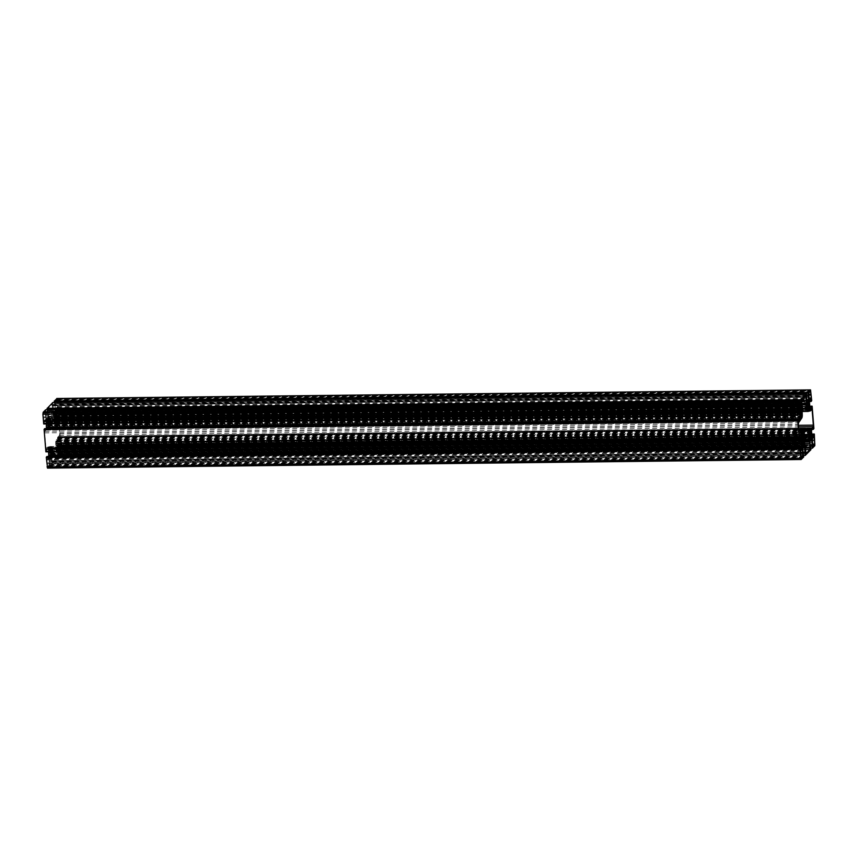 <?xml version="1.0" encoding="UTF-8"?>
<svg xmlns="http://www.w3.org/2000/svg" width="858" height="858" viewBox="0 0 858 858"><rect width="100%" height="100%" fill="white"/><g stroke="black" fill="none" stroke-linecap="round" stroke-linejoin="round"><path stroke-width="0.64" stroke-dasharray="4.29 3.22" d="M50.193 449.335L50.268 451.329A2.338 0.611 -90.7 0 1 50.075 452.649L50.332 453.871L49.517 454.697L49.571 453.163A2.338 0.611 -90.7 0 1 49.217 452.391L49.056 450.418A2.338 0.611 -90.7 0 1 49.249 449.099L49.142 448.198L49.732 447.597L49.753 448.584A2.338 0.611 -90.7 0 1 50.107 449.356L803.871 440.744M56.167 445.495L56.253 443.136A2.338 0.611 -90.7 0 1 56.435 441.816L56.328 440.915L56.918 440.315L56.939 441.302A2.338 0.611 -90.7 0 1 57.293 442.074L57.454 444.047A2.338 0.611 -90.7 0 1 57.261 445.366L57.518 446.589L56.703 447.415L56.757 445.881A2.338 0.611 -90.7 0 1 56.403 445.109L809.855 436.904M52.981 412.398L53.668 417.385A3.518 0.922 89.3 0 0 54.59 420.012A3.518 0.922 89.3 0 0 54.815 419.905L55.877 418.843L56.338 419.669L58.151 417.9L58.494 418.854L59.663 433.719L59.438 435.285L56.371 439.725A3.518 0.922 89.3 0 0 55.759 444.026L56.188 458.172L52.274 462.097L50.654 449.206A3.518 0.922 89.3 0 0 49.732 446.568A3.518 0.922 89.3 0 0 49.507 446.686L48.445 447.737L47.941 446.932L46.16 448.691L45.828 447.737L44.659 432.872L44.884 431.306L47.941 426.866A3.518 0.922 89.3 0 0 48.552 422.565L48.134 408.408L52.048 404.483L52.981 412.398L801.79 403.861M56.338 419.669L808.729 411.079L56.338 419.669M47.48 467.202L46.74 459.985L48.638 457.421L49.335 464.65L47.48 467.202L801.082 458.612M48.23 466.441L800.932 457.861M48.466 466.194L802.155 457.614M49.099 461.733L800.557 453.174L49.099 461.733M49.035 460.821L800.493 452.263M47.844 458.204L801.522 449.624M47.608 458.44L801.286 449.86M46.975 462.912L800.653 454.322L46.975 462.912M47.04 463.824L800.729 455.233M45.41 414.789L45.485 415.701L796.943 407.142L45.474 415.701L45.603 419.401L43.822 421.192L43.115 413.964L45.013 411.39L45.41 414.789L796.867 406.231M44.219 412.172L797.897 403.592M43.983 412.419L797.661 403.828M43.35 416.881L797.028 408.29L43.35 416.881M43.426 417.792L797.103 409.202M44.616 420.409L797.307 411.829M44.841 420.173L798.53 411.583M56.843 399.388L57.583 406.595L55.684 409.169L54.987 401.93L56.843 399.388L810.52 390.798M56.081 400.15L809.77 391.559M55.845 400.386L809.534 391.806M55.212 404.858L808.901 396.267L55.212 404.858M55.287 405.77L808.965 397.179M56.478 408.376L809.18 399.807M56.714 408.14L810.392 399.56M57.347 403.678L808.804 395.12L57.347 403.678M57.271 402.767L808.729 394.208M58.912 451.791L58.837 450.879L812.515 442.299L58.848 450.879L58.719 447.179L60.5 445.399L61.197 452.627L59.309 455.19L58.912 451.791L812.59 443.211M60.103 454.408L812.794 445.838M60.339 454.172L814.017 445.581M60.972 449.71L812.429 441.141L60.972 449.71M60.897 448.798L812.354 440.229M59.706 446.181L813.384 437.591M59.47 446.417L813.159 437.827M54.129 417.256L54.054 415.261A2.338 0.611 -90.7 0 1 54.247 413.931L53.99 412.709L54.805 411.894L54.751 413.417A2.338 0.611 -90.7 0 1 55.105 414.2L55.255 416.162A2.338 0.611 -90.7 0 1 55.073 417.492L54.601 418.983L54.558 418.007A2.338 0.611 -90.7 0 1 54.204 417.224L807.635 408.676M809.298 408.033L55.609 416.623L809.266 408.011M48.145 421.096L48.069 423.444A2.338 0.611 -90.7 0 1 47.887 424.774L47.415 426.265L47.372 425.289A2.338 0.611 -90.7 0 1 47.018 424.517L46.868 422.544A2.338 0.611 -90.7 0 1 47.051 421.214L46.804 419.991L47.598 419.187L47.565 420.699A2.338 0.611 -90.7 0 1 47.919 421.482L801.726 412.505L48.059 421.053M801.962 414.993L48.273 423.584L801.93 414.972M56.96 398.53L58.022 409.255L57.4 410.081L57.164 408.633L55.749 410.06L809.426 401.469M809.244 402.81L55.555 411.4L55.749 410.06M55.555 411.4L56.049 417.696L809.737 409.105M56.049 417.696L56.413 418.479L810.091 409.899M56.413 418.479L57.818 417.063L57.765 415.744L809.587 407.175M811.925 436.979L58.247 445.57L57.947 437.934L59.341 436.518L59.577 437.977L60.221 437.13L58.473 414.886L57.765 415.744M58.419 414.746L809.502 406.199L58.419 414.746M811.614 429.408L59.577 437.977L811.614 429.397M57.947 437.934L811.625 429.343M57.754 439.275L811.432 430.695M58.247 445.57L58.601 446.364L812.29 437.773M811.689 438.642L58.012 447.233L58.666 456.799L61.143 454.29L61.422 452.338L60.618 442.621L60.006 444.937L58.601 446.364M811.7 434.062L60.607 442.631L811.7 434.073M810.842 448.23L58.666 456.799L810.842 448.219M58.365 448.015L810.907 439.446M58.012 447.233L56.392 448.873L810.07 440.283M56.392 448.873L56.199 450.214L809.877 441.634M802.884 447.565L49.206 456.156L50.826 454.515L51.469 464.081L57.218 458.269L56.199 450.214M51.469 464.081L803.656 455.501L51.469 464.081M51.18 455.298L803.721 446.728M50.826 454.515L804.504 445.924M49.206 456.156L49.013 457.496L802.691 448.916M49.013 457.496L49.485 463.084L803.109 454.214L49.785 462.794M801.243 459.459L47.565 468.05L50.032 465.551L49.807 462.784M48.574 456.477L47.158 457.957L46.954 456.499M48.574 456.531L800.664 447.962M48.498 451.812L48.263 448.895L800.793 440.315M48.263 448.895L47.909 448.101L801.587 439.521M47.909 448.101L46.504 449.528L46.557 450.847L800.235 442.256M45.914 451.834L46.557 450.847M46.386 428.592L44.959 430.083L44.766 428.625M46.375 428.657L798.476 420.088M798.605 412.441L46.075 421.021L46.3 423.938M46.075 421.021L45.71 420.227L799.399 411.636M43.715 423.959L44.305 421.653L45.71 420.227M799.988 410.767L46.311 419.358L45.667 409.792M45.946 418.575L799.635 409.985M46.311 419.358L47.93 417.717L799.559 409.148M47.93 417.717L48.123 416.366L799.463 407.807M47.158 409.77L48.123 416.366M47.329 411.089L799.484 402.509L47.329 411.089M806.756 401.866L55.116 410.435L53.496 412.076L52.853 402.509M53.132 411.282L806.82 402.702M53.496 412.076L807.174 403.485M55.116 410.435L55.309 409.084L806.649 400.525M55.309 409.084L54.815 403.507L806.67 395.227L54.515 403.807L54.344 402.488M57.379 410.092L809.426 401.523L57.379 410.092M810.842 400.043L57.154 408.633L810.831 400.053M50.247 448.927L803.935 440.336M50.107 449.356L802.863 440.787M49.753 448.584L802.831 440.004M49.721 448.294L802.788 439.714M49.775 447.887L803.12 439.307M49.721 447.608L803.399 439.017L49.732 447.597M49.142 448.198L802.82 439.607M49.131 448.541L802.809 439.961M49.238 448.788L802.916 440.197M49.249 449.099L802.927 440.508M49.056 450.418L802.745 441.838M48.992 450.547L802.369 441.967L49.013 450.579M48.734 449.989L802.359 441.409M48.659 450.203L802.348 441.623M48.906 453.324L802.584 444.734M49.003 453.367L802.595 444.787M49.131 452.413L802.52 443.833M49.217 452.391L802.52 443.811M49.571 453.163L803.249 444.583M49.603 453.453L803.292 444.862M49.474 454.408L803.152 445.817M49.528 454.686L803.185 446.106L49.517 454.697M50.332 453.871L803.227 445.291M50.343 453.528L803.281 444.948M50.086 452.97L803.099 444.39M50.075 452.649L802.97 444.079M50.268 451.329L802.434 442.76M50.343 451.201L802.423 442.631L50.311 451.169M50.45 451.437L804.128 442.846M50.515 451.222L804.032 442.631M50.343 448.97L803.925 440.39M55.995 443.243L809.673 434.652M56.263 445.538L809.855 436.958M56.317 445.13L809.823 436.55M56.403 445.109L809.823 436.518M56.757 445.881L810.435 437.301M56.789 446.171L810.478 437.58M56.66 447.125L810.338 438.535M56.714 447.404L810.37 438.813L56.703 447.415M57.518 446.589L810.413 438.009M57.529 446.235L810.467 437.666M57.271 445.677L810.284 437.097M57.261 445.366L810.156 436.786M57.454 444.047L809.737 435.467M57.529 443.918L809.727 435.338L57.497 443.886M57.776 444.476L811.464 435.885M57.851 444.262L811.368 435.671M57.604 441.141L811.185 432.561M57.518 441.098L811.196 432.507M57.379 442.052L811.057 433.462M57.293 442.074L810.049 433.494M56.939 441.302L810.016 432.722L56.317 441.259M56.907 441.012L809.973 432.432M56.96 440.604L810.306 432.024M56.907 440.326L810.585 431.735L56.918 440.315M56.328 440.915L810.006 432.325M56.424 441.495L810.102 432.915M56.435 441.816L810.113 433.226M56.253 443.136L809.931 434.556M56.178 443.264L809.673 434.684L56.199 443.296M56.07 443.028L809.695 434.448M53.271 413.041L801.833 404.515M52.896 412.001L801.758 403.474M52.381 405.437L804.729 396.868M51.963 404.526L805.651 395.935M48.134 408.408L801.812 399.828M47.909 409.974L801.587 401.383M48.423 416.538L802.112 407.947M48.413 417.02L802.091 408.429M48.252 418.125L801.94 409.545M48.241 418.607L801.93 410.027M48.552 422.565L802.241 413.974M47.941 426.866L801.629 418.275M46.922 427.895L800.611 419.305M46.825 428.185L800.514 419.605M46.675 429.29L800.353 420.71M46.568 429.59L800.257 420.999M44.884 431.306L798.562 422.715M44.659 432.872L798.337 424.281M45.828 447.737L799.506 439.146M46.246 448.648L799.763 440.068M47.941 446.932L799.452 438.374M48.069 447.007L801.747 438.417M48.359 447.651L802.037 439.06M48.488 447.715L802.08 439.135M49.507 446.686L799.431 438.138M50.654 449.206L804.332 440.615M50.965 453.153L804.643 444.562M51.04 453.55L804.729 444.959M51.341 454.193L805.019 445.602M51.416 454.579L805.104 445.999M51.941 461.143L805.619 452.563M52.349 462.065L805.866 453.474M56.188 458.172L805.394 449.635M56.413 456.617L805.265 448.08M55.888 450.053L804.407 441.527M55.909 449.571L804.364 441.033M56.06 448.455L804.257 439.94M56.07 447.973L804.182 439.446M55.759 444.026L799.227 435.553M56.371 439.725L798.895 431.263M57.389 438.695L798.809 430.244M57.486 438.395L798.787 429.955M57.647 437.29L798.701 428.85M57.743 437.001L798.68 428.55M59.438 435.285L798.541 426.866M59.663 433.719L798.423 425.3M58.494 418.854L810.831 410.274M58.076 417.932L811.754 409.352M56.253 419.583L808.794 411.014M55.963 418.94L809.448 410.349M55.834 418.865L809.512 410.285M54.815 419.905L808.493 411.314M53.668 417.385L802.037 408.858M53.357 413.438L801.865 404.901M47.276 466.741L800.954 458.151M49.217 465.433L800.857 456.874M49.335 464.65L800.793 456.091M48.799 457.904L801.812 449.324M48.595 457.443L802.273 448.852M46.858 459.212L800.535 450.622M46.74 459.985L800.417 451.405M45.174 411.872L798.197 403.292M798.691 402.81L45.013 411.39L798.648 402.831M43.232 413.181L796.91 404.59M43.115 413.964L796.803 405.373M43.651 420.71L797.329 412.13M43.855 421.171L797.457 412.58M45.603 419.401L797.232 410.843M45.71 418.629L797.168 410.06M57.046 399.849L810.059 391.269M55.094 401.158L808.783 392.567M54.987 401.93L808.665 393.35M55.513 408.687L809.201 400.096M55.727 409.148L809.319 400.557M57.465 407.378L809.094 398.82M57.583 406.595L809.04 398.037M59.138 454.719L812.826 446.128M59.352 455.169L812.944 446.589M61.09 453.41L812.719 444.841M61.197 452.627L812.655 444.069M60.671 445.87L813.684 437.29M60.457 445.42L814.145 436.829M58.719 447.179L812.397 438.599M58.612 447.962L812.29 439.371M54.065 417.664L807.668 409.073L53.979 417.61M54.204 417.224L807.625 408.644M54.558 418.007L808.247 409.416M54.601 418.296L808.279 409.706M54.537 418.693L808.225 410.113M808.268 410.403L54.59 418.983L808.257 410.392M55.18 418.393L808.268 409.813M55.191 418.039L808.268 409.459M55.084 417.803L808.097 409.223M55.073 417.492L807.968 408.912M55.255 416.162L807.55 407.593M55.33 416.033L807.539 407.464L55.309 416.012M55.652 416.377L809.169 407.797M55.416 413.266L808.997 404.676L55.32 413.213M55.18 414.167L808.869 405.587M55.105 414.2L807.861 405.62M54.751 413.417L807.828 404.837M54.708 413.138L807.7 404.558M54.848 412.183L808.182 403.603M808.483 403.303L54.805 411.894L808.472 403.314M53.99 412.709L807.668 404.129M53.979 413.063L807.657 404.472M54.236 413.62L807.914 405.03M54.247 413.931L807.925 405.351M54.054 415.261L807.732 406.671M53.979 415.39L807.485 406.81L53.797 415.369M53.872 415.154L807.507 406.563M48.327 423.348L801.833 414.757M47.994 421.45L801.683 412.87M47.919 421.482L800.664 412.902M47.565 420.699L800.632 412.119M47.522 420.42L800.503 411.84M47.662 419.465L800.997 410.885M801.297 410.585L47.619 419.176L801.286 410.596M46.804 419.991L800.482 411.411M46.793 420.345L800.471 411.765M47.04 420.903L800.729 412.323M47.051 421.214L800.739 412.634M46.868 422.544L800.546 413.953M46.793 422.672L800.182 414.092L46.815 422.704M46.536 422.115L800.171 413.524L46.514 422.093M46.471 422.329L800.149 413.738M46.718 425.439L800.396 416.859L46.804 425.493M46.943 424.538L800.321 415.958M47.018 424.517L800.321 415.926M47.372 425.289L801.061 416.698M47.415 425.579L801.093 416.988M47.351 425.976L801.04 417.396M801.082 417.685L47.405 426.265L801.072 417.674M47.994 425.675L801.082 417.095M48.005 425.321L801.082 416.741M47.898 425.085L800.9 416.505M47.887 424.774L800.782 416.194M48.069 423.444L800.235 414.875M48.145 423.316L800.224 414.746L48.123 423.294M57.818 417.063L809.684 408.494M57.851 416.827L809.673 408.258M57.818 415.347L809.555 406.789M58.473 414.886L812.151 406.306M60.221 437.13L813.899 428.539M60.189 437.365L813.867 428.775M59.492 437.73L811.807 429.161M59.406 436.647L812.891 428.067M813.041 427.917L59.363 436.507L813.03 427.928M60.006 444.937L811.883 436.368M60.039 444.701L811.861 436.143M59.953 443.618L811.775 435.049M60.006 443.232L811.743 434.663M60.661 442.771L814.349 434.18M61.422 452.338L815.1 443.747M61.143 454.29L814.821 445.71M58.612 456.66L810.831 448.08M58.43 454.365L810.209 445.795M58.483 453.968L810.177 445.409M58.762 453.689L810.156 445.13M58.794 453.453L810.134 444.894M56.628 455.652L810.306 447.072M810.36 447.211L56.682 455.802L810.349 447.211M56.971 455.512L810.295 446.932L56.993 455.501M57.068 455.737L810.756 447.147M57.25 458.033L810.939 449.442M57.218 458.269L810.907 449.678M51.426 463.942L803.646 455.373M51.244 461.647L803.024 453.078M51.298 461.261L802.991 452.692M51.577 460.971L802.97 452.413M51.609 460.735L802.949 452.177M49.442 462.945L803.12 454.354M49.507 463.073L803.163 454.493M49.882 463.02L803.571 454.44M50.064 465.315L803.753 456.724M50.032 465.551L803.71 456.96M47.018 456.735L800.696 448.144M47.104 457.818L800.782 449.227M47.169 457.947L800.825 449.367L47.158 457.957M46.504 449.528L800.182 440.937M46.471 449.764L800.149 441.173M46.504 451.233L800.182 442.653M44.831 428.85L798.508 420.27M44.906 429.933L798.594 421.353M44.97 430.072L798.626 421.482L44.959 430.083M44.305 421.653L797.994 413.063M44.273 421.879L797.961 413.299M44.359 422.973L798.047 414.382M44.305 423.359L797.994 414.768M45.71 409.931L799.388 401.34M45.892 412.226L799.57 403.635M45.828 412.612L799.517 404.032M45.549 412.902L799.238 404.311M45.517 413.127L799.206 404.547M47.694 410.928L801.168 402.348M47.63 410.789L801.308 402.209L47.64 410.789M47.244 410.853L799.463 402.273M52.896 402.649L806.574 394.058M53.078 404.944L806.756 396.353M53.024 405.33L806.702 396.739M52.735 405.62L806.423 397.029M52.703 405.845L806.391 397.265M54.88 403.646L808.365 395.066M808.515 394.916L54.826 403.507L808.493 394.927M54.429 403.56L806.649 394.991M57.271 399.678L810.96 391.098M58.022 409.255L811.711 400.665M57.99 409.491L811.679 400.901M57.304 409.856L809.609 401.287M57.218 408.773L810.692 400.193M50.15 449.431L802.852 440.851M48.702 449.967L802.391 441.377M48.96 453.464L802.638 444.873M49.174 452.327L802.509 443.736M50.472 451.458L804.15 442.878M50.29 448.831L803.967 440.24M56.22 445.634L809.898 437.044M56.36 445.034L809.813 436.454M57.808 444.498L811.486 435.907M57.55 441.001L811.239 432.411M57.336 442.138L810.038 433.569M56.038 443.007L809.727 434.416M52.048 404.483L805.726 395.903M46.16 448.691L799.849 440.1M47.984 446.911L799.452 438.352M48.445 447.737L802.123 439.157M49.732 446.568L799.42 438.03M52.274 462.097L805.952 453.517M58.151 417.9L811.84 409.309M55.877 418.843L809.555 410.263M54.59 420.012L802.037 411.497M47.437 467.224L801.125 458.633M48.348 465.926L800.889 457.357M48.638 457.421L802.316 448.831M47.716 458.708L801.018 450.128M44.101 412.687L797.393 404.097M43.822 421.192L797.5 412.601M44.734 419.905L797.264 411.325M56.875 399.367L810.563 390.776M55.963 400.654L809.266 392.074M55.684 409.169L809.362 400.579M56.596 407.872L809.137 399.302M59.309 455.19L812.987 446.61M60.221 453.903L812.762 445.334M60.5 445.399L814.178 436.808M59.588 446.686L812.88 438.106M54.172 417.16L807.625 408.58M55.362 413.127L809.04 404.536M55.137 414.264L807.839 405.684M54.011 415.411L807.485 406.831M53.85 415.122L807.528 406.542M54.033 417.76L807.71 409.169M48.102 420.956L801.78 412.366M47.951 421.546L800.653 412.977M46.761 425.589L800.45 416.999M46.986 424.442L800.321 415.862M49.485 463.084L803.174 454.493"/><path stroke-width="1.29" d="M803.871 440.744L803.946 442.739A2.338 0.611 -90.7 0 1 803.753 444.069L804.01 445.291L803.195 446.106L803.249 444.583A2.338 0.611 -90.7 0 1 802.895 443.8L802.745 441.838A2.338 0.611 -90.7 0 1 802.927 440.508L803.399 439.017L803.442 439.993A2.338 0.611 -90.7 0 1 803.796 440.776L803.871 440.744M809.855 436.904L809.931 434.556A2.338 0.611 -90.7 0 1 810.113 433.226L810.585 431.735L810.628 432.711A2.338 0.611 -90.7 0 1 810.982 433.483L811.132 435.456A2.338 0.611 -90.7 0 1 810.949 436.786L811.196 438.009L810.402 438.813L810.435 437.301A2.338 0.611 -90.7 0 1 810.081 436.518L809.855 436.904M806.659 403.807L807.346 408.794A3.518 0.922 89.3 0 0 808.268 411.432A3.518 0.922 89.3 0 0 808.493 411.314L809.555 410.263L810.059 411.068L811.84 409.309L812.172 410.263L813.341 425.128L813.116 426.694L810.059 431.134A3.518 0.922 89.3 0 0 809.448 435.435L809.866 449.592L806.037 453.474L804.332 440.615A3.518 0.922 89.3 0 0 803.41 437.988A3.518 0.922 89.3 0 0 803.185 438.095L802.123 439.157L801.662 438.331L799.849 440.1L799.506 439.146L798.337 424.281L798.562 422.715L801.629 418.275A3.518 0.922 89.3 0 0 802.241 413.974L801.812 399.828L805.726 395.903L806.659 403.807L801.79 403.861M799.452 438.352L801.662 438.331L799.452 438.374M801.158 458.612L800.417 451.405L802.316 448.831L803.013 456.07L801.082 458.612M800.932 457.861L801.919 457.85M800.557 453.174L802.788 453.142L800.557 453.174M800.493 452.263L802.713 452.23M796.943 407.142L799.163 407.121L799.281 410.821L797.5 412.601L796.91 404.59L798.862 403.281L799.152 407.121L796.943 407.142M796.867 406.231L799.088 406.209M797.307 411.829L798.294 411.819M810.52 390.798L811.26 398.015L809.362 400.579L808.665 393.35L810.52 390.798M809.18 399.807L810.156 399.796M808.804 395.12L811.025 395.088L808.804 395.12M808.729 394.208L810.96 394.176M812.59 443.211L812.397 438.599L814.178 436.808L814.768 444.819L812.987 446.61L812.59 443.211M812.794 445.838L813.781 445.828M812.354 440.229L814.574 440.208M807.807 408.665L807.732 406.671A2.338 0.611 -90.7 0 1 807.925 405.351L807.668 404.129L808.483 403.303L808.429 404.837A2.338 0.611 -90.7 0 1 808.783 405.609L808.944 407.582A2.338 0.611 -90.7 0 1 808.751 408.901L808.858 409.802L808.268 410.403L808.247 409.416A2.338 0.611 -90.7 0 1 807.893 408.644L807.635 408.676M801.833 412.505L801.747 414.864A2.338 0.611 -90.7 0 1 801.565 416.184L801.672 417.085L801.082 417.685L801.061 416.698A2.338 0.611 -90.7 0 1 800.707 415.926L800.546 413.953A2.338 0.611 -90.7 0 1 800.739 412.634L800.482 411.411L801.297 410.585L801.243 412.119A2.338 0.611 -90.7 0 1 801.597 412.891L801.726 412.505M809.426 401.469L810.842 400.043L811.067 401.512L811.711 400.665L810.542 389.897L807.968 392.449L808.794 401.844L807.174 403.485L806.82 402.702L806.531 393.919L800.782 399.731L801.608 409.127L799.988 410.767L799.635 409.985L799.334 401.201L796.857 403.71L796.578 405.662L797.382 415.379L797.994 413.063L799.399 411.636L799.753 412.43L800.053 420.066L798.637 421.493L798.423 420.023L797.779 420.87L799.527 443.114L800.182 440.937L801.587 439.521L801.951 440.304L802.251 447.94L800.846 449.367L800.621 447.908L799.978 448.745L801.147 459.513L803.71 456.96L802.691 448.916L804.504 445.924L805.158 455.491L810.907 449.678L809.877 441.634L811.689 438.642L812.344 448.208L814.821 445.71L814.349 434.18L812.29 437.773L811.432 430.695L813.041 427.917L813.255 429.386L813.899 428.539L812.151 406.306L810.091 409.899L809.426 401.469M812.108 406.156L809.502 406.199L812.108 406.156M813.255 429.386L811.614 429.408M811.7 434.062L814.296 434.041L811.7 434.073M812.344 448.208L810.842 448.23M810.907 439.446L812.054 439.425M803.721 446.728L804.868 446.718M46.954 456.499L46.289 457.335L47.565 468.05M46.933 456.488L800.6 447.919L46.933 456.488M800.664 447.962L802.251 447.94M802.445 446.6L48.756 455.19L48.574 456.477M48.756 455.19L48.498 451.812M800.793 440.315L801.951 440.304M44.766 428.625L44.101 429.461L45.892 451.844L799.57 443.243M799.581 443.254L45.892 451.844M44.745 428.614L798.401 420.034L44.745 428.614M798.476 420.088L800.053 420.066M46.3 423.938L46.386 428.592M46.568 427.305L800.246 418.725M798.605 412.441L799.753 412.43M45.667 409.792L43.179 412.29L42.9 414.253L43.704 423.959L797.372 415.369M797.382 415.379L43.704 423.959M45.656 409.792L799.324 401.212L45.656 409.792M799.559 409.148L801.608 409.127M799.463 407.807L801.801 407.786M47.158 409.77L47.061 408.558L800.75 399.967M52.853 402.509L47.061 408.558M52.842 402.509L806.509 393.919L52.842 402.509M806.756 401.866L808.794 401.844M806.649 400.525L808.987 400.504M54.344 402.488L54.247 401.276L807.936 392.685M56.96 398.53L54.247 401.276M811.067 401.512L809.426 401.523L811.046 401.501M802.863 440.787L803.796 440.776M802.831 440.004L803.442 439.993M802.788 439.714L803.399 439.704M803.227 445.291L804.01 445.291M803.281 444.948L804.021 444.937M803.099 444.39L803.764 444.38M802.97 444.079L803.753 444.069M802.434 442.76L803.946 442.739M803.989 442.589L802.423 442.599L803.967 442.61M810.413 438.009L811.196 438.009M810.467 437.666L811.207 437.655M810.284 437.097L810.96 437.097M810.156 436.786L810.949 436.786M809.737 435.467L811.132 435.456M811.185 435.296L809.727 435.317L811.153 435.328M810.049 433.494L810.982 433.483M810.016 432.722L810.628 432.711M809.973 432.432L810.585 432.421M801.833 404.515L806.96 404.45M801.758 403.474L806.584 403.421M804.729 396.868L806.059 396.857M799.431 438.138L803.185 438.095M805.394 449.635L809.866 449.592M805.265 448.08L810.091 448.026M804.407 441.527L809.577 441.462M804.364 441.033L809.587 440.98M804.257 439.94L809.748 439.875M804.182 439.446L809.759 439.393M799.227 435.553L809.448 435.435M798.895 431.263L810.059 431.134M798.809 430.244L811.078 430.105M798.787 429.955L811.175 429.815M798.701 428.85L811.325 428.71M798.68 428.55L811.432 428.41M798.541 426.866L813.116 426.694M798.423 425.3L813.341 425.128M810.831 410.274L812.172 410.263M808.729 411.079L809.984 411.068L808.708 411.1M808.794 411.014L809.931 410.993M802.037 408.858L807.346 408.794M801.865 404.901L807.035 404.847M800.857 456.874L802.906 456.842M800.793 456.091L803.013 456.07M801.812 449.324L802.487 449.313M798.197 403.292L798.862 403.281M797.232 410.843L799.281 410.821M797.168 410.06L799.388 410.038M810.059 391.269L810.724 391.259M809.094 398.82L811.142 398.788M809.04 398.037L811.26 398.015M812.719 444.841L814.768 444.819M812.655 444.069L814.885 444.036M813.684 437.29L814.349 437.29M808.268 409.813L808.858 409.802M808.268 409.459L808.869 409.459M808.097 409.223L808.762 409.212M807.968 408.912L808.751 408.901M807.55 407.593L808.944 407.582M807.539 407.464L808.965 407.453L807.539 407.443M807.861 405.62L808.783 405.609M807.828 404.837L808.429 404.837M807.7 404.558L808.397 404.547M800.664 412.902L801.597 412.891M800.632 412.119L801.243 412.119M800.503 411.84L801.211 411.829M801.082 417.095L801.672 417.085M801.082 416.741L801.683 416.741M800.9 416.505L801.576 416.505M800.782 416.194L801.565 416.184M800.235 414.875L801.747 414.864M801.801 414.704L800.224 414.725L801.78 414.736M809.684 408.494L811.496 408.472M809.673 408.258L811.529 408.236M809.587 407.175L811.443 407.153M809.555 406.789L811.496 406.767M811.614 429.397L813.234 429.375M811.807 429.161L813.17 429.15M811.883 436.368L813.695 436.347M811.861 436.143L813.727 436.121M811.775 435.049L813.641 435.027M811.743 434.663L813.695 434.641M810.842 448.219L812.333 448.208M810.831 448.08L812.29 448.069M810.209 445.795L812.108 445.774M810.177 445.409L812.172 445.388M810.156 445.13L812.451 445.098M810.134 444.894L812.483 444.873M803.646 455.373L805.104 455.351M803.024 453.078L804.922 453.056M802.991 452.692L804.976 452.67M802.97 452.413L805.265 452.381M802.949 452.177L805.297 452.155M47.04 466.902L800.729 458.322M46.289 457.335L799.978 448.745M46.321 457.099L800.01 448.509M45.849 451.694L799.527 443.114M44.101 429.461L797.779 420.87M44.133 429.225L797.811 420.635M43.651 423.82L797.339 415.229M42.9 414.253L796.578 405.662M43.179 412.29L796.857 403.71M799.484 402.509L800.986 402.488L799.484 402.52M799.463 402.273L800.932 402.263M47.093 408.322L800.782 399.731M806.67 395.227L808.172 395.206L806.67 395.238M806.649 394.991L808.118 394.98M54.29 401.04L807.968 392.449M56.757 398.541L810.435 389.95M809.609 401.287L810.982 401.265M802.852 440.851L803.828 440.84M810.038 433.569L811.014 433.558M799.42 438.03L803.41 437.988M802.037 411.497L808.268 411.432M800.889 457.357L802.037 457.346M797.264 411.325L798.412 411.314M809.137 399.302L810.284 399.292M812.762 445.334L813.899 445.313M807.839 405.684L808.826 405.673M800.653 412.977L801.64 412.966M47.458 468.103L801.147 459.513M56.853 398.487L810.542 389.897"/></g></svg>
